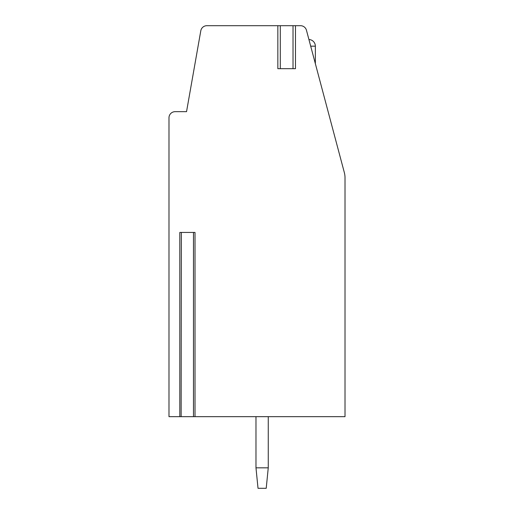 <?xml version="1.0" encoding="UTF-8"?>
<svg xmlns="http://www.w3.org/2000/svg" width="514" height="514" viewBox="0 0 514 514"><rect width="100%" height="100%" fill="white"/><g stroke="black" fill="none" stroke-linecap="round" stroke-linejoin="round"><path stroke-width="0.77" d="M295.479 25.7L300.529 25.7A6.142 6.142 0 0 1 306.46 30.262L344.329 172.537A20.47 20.47 0 0 1 345.016 177.799L345.016 416.661L195.012 416.661L195.012 232.437L179.804 232.437L179.804 416.661L168.984 416.661L168.984 117.809A6.142 6.142 0 0 1 175.126 111.673L186.537 111.673L200.801 30.776A6.142 6.142 0 0 1 206.846 25.7L277.843 25.7L277.843 68.683L295.479 68.683L295.479 25.7L277.843 25.7M195.012 416.661L179.804 416.661M181.134 416.661L181.339 232.437M310.694 46.17L308.927 39.52A6.65 6.65 0 0 1 315.352 46.17L310.694 46.17M258.022 488.3L255.978 467.83L268.257 467.83L266.213 488.3L258.022 488.3M268.257 467.83L268.257 416.661M255.978 416.661L255.978 467.83M280.297 25.7L280.297 68.683M293.025 25.7L293.025 68.683M193.476 232.437L193.476 416.661M315.352 63.672L315.352 46.17"/></g></svg>
